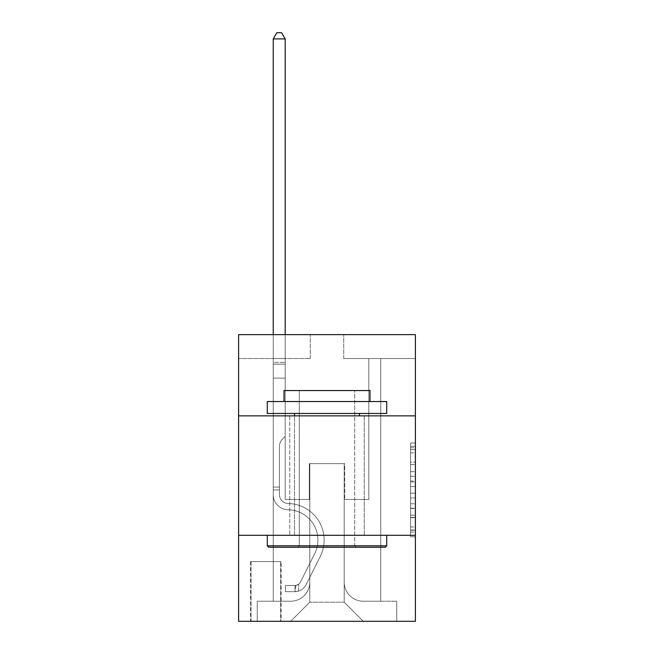 <?xml version="1.0" encoding="UTF-8"?>
<svg xmlns="http://www.w3.org/2000/svg" width="654" height="654" viewBox="0 0 654 654"><rect width="100%" height="100%" fill="white"/><g stroke="black" fill="none" stroke-linecap="round" stroke-linejoin="round"><path stroke-width="0.49" stroke-dasharray="3.27 2.45" d="M410.606 471.624L410.606 486.633L415.388 486.633L415.388 532.119L415.388 447.712L415.388 486.633L410.606 486.633L410.606 446.306L410.606 536.811L410.606 443.02L410.606 530.247L415.388 530.247L410.606 530.247L415.388 530.247L410.606 530.247L410.606 515.238L410.606 536.811L415.388 536.811L415.388 443.02L415.388 530.01L415.388 493.198L410.606 493.198L415.388 493.198L415.388 515.238L415.388 449.584L410.606 449.584L415.388 449.584L415.388 536.811L415.388 447.712L415.388 536.811L410.606 536.811L410.606 443.02L415.388 443.02L415.388 447.712L415.388 443.02L415.388 447.712L415.388 443.02L415.388 446.306L415.388 443.02L410.606 443.02L410.606 449.584L415.388 449.584L410.606 449.584L410.606 471.624L415.388 471.624M364.262 415.862L364.262 535.307L289.738 535.307L364.262 535.307L289.738 535.307L364.262 535.307L364.262 415.862L289.738 415.862L289.738 535.307L289.738 415.862L364.262 415.862M281.138 561.582L250.556 561.582L281.138 561.582L281.138 621.3L250.556 621.3L281.138 621.3M250.556 561.582L250.556 621.3M415.388 481.009L415.388 476.316L415.388 481.009L410.606 481.009L410.606 462.133L410.606 517.698L410.606 503.752L415.388 503.752L410.606 503.752L410.606 536.811L415.388 536.811L410.606 536.811L415.388 536.811L410.606 536.811L410.606 443.02L415.388 443.02L410.606 443.02L415.388 443.02L410.606 443.02L410.606 481.009L415.388 481.009M415.388 535.307L415.388 621.3L238.612 621.3L238.612 535.307L415.388 535.307L415.388 334.644L343.718 334.644L415.388 334.644L415.388 358.531L415.388 334.644L238.612 334.644L310.282 334.644L238.612 334.644L238.612 358.531L310.282 358.531L238.612 358.531L238.612 334.644L238.612 415.862L415.388 415.862L238.612 415.862L238.612 535.307L415.388 535.307L238.612 535.307M273.249 358.531L273.249 601.23L290.687 601.23A19.113 19.113 0 0 0 309.8 582.125L309.8 463.637L309.8 602.187L309.8 463.637L309.8 602.187L309.8 463.637L344.2 463.637L344.2 582.125A19.113 19.113 0 0 0 363.313 601.23L380.751 601.23L380.751 358.531L380.751 601.23L380.751 358.531L380.751 601.23L380.751 358.531L380.751 601.23L380.751 358.531L380.751 601.23L380.751 358.531L380.751 601.23L380.751 358.531L380.751 601.23L380.751 358.531L380.751 601.23L380.751 358.531L380.751 601.23L396.749 601.23L363.313 601.23L380.751 601.23L363.313 601.23L380.751 601.23L363.313 601.23L380.751 601.23L363.313 601.23L380.751 601.23L363.313 601.23L380.751 601.23L363.313 601.23L380.751 601.23L363.313 601.23L380.751 601.23L380.751 358.531L368.807 358.531L380.751 358.531L368.807 358.531L380.751 358.531L368.807 358.531L380.751 358.531L368.807 358.531L380.751 358.531L368.807 358.531L380.751 358.531L368.807 358.531L380.751 358.531L368.807 358.531L380.751 358.531L368.807 358.531L380.751 358.531L368.807 358.531L380.751 358.531L380.751 601.23L363.313 601.23A19.113 19.113 0 0 1 344.2 582.125A19.113 19.113 0 0 0 363.313 601.23A19.113 19.113 0 0 1 344.2 582.125A19.113 19.113 0 0 0 363.313 601.23A19.113 19.113 0 0 1 344.2 582.125A19.113 19.113 0 0 0 363.313 601.23A19.113 19.113 0 0 1 344.2 582.125A19.113 19.113 0 0 0 363.313 601.23A19.113 19.113 0 0 1 344.2 582.125A19.113 19.113 0 0 0 363.313 601.23A19.113 19.113 0 0 1 344.2 582.125A19.113 19.113 0 0 0 363.313 601.23A19.113 19.113 0 0 1 344.2 582.125A19.113 19.113 0 0 0 363.313 601.23A19.113 19.113 0 0 1 344.2 582.125L344.2 463.637L344.2 602.187L309.8 602.187L344.2 602.187L363.313 621.3L396.749 621.3L290.687 621.3L363.313 621.3L344.2 602.187L363.313 621.3L344.2 602.187L344.2 463.637L344.2 602.187L344.2 463.637L309.326 463.637L309.326 499.468L285.193 499.468L285.193 358.531L273.249 358.531L273.249 601.23L290.687 601.23A19.113 19.113 0 0 0 309.8 582.125L309.8 463.637L309.326 463.637L309.326 499.468L285.193 499.468L285.193 358.531L273.249 358.531L273.249 601.23L290.687 601.23L257.251 601.23L290.687 601.23L273.249 601.23L273.249 358.531L273.249 601.23L273.249 358.531L273.249 601.23L273.249 358.531L273.249 601.23L273.249 358.531L273.249 601.23L273.249 358.531L273.249 601.23L273.249 358.531L273.249 601.23L273.249 358.531L285.193 358.531L273.249 358.531L285.193 358.531L273.249 358.531L285.193 358.531L273.249 358.531L285.193 358.531L273.249 358.531L285.193 358.531L273.249 358.531L285.193 358.531L273.249 358.531L285.193 358.531L273.249 358.531L285.193 358.531L273.249 358.531L273.249 601.23L273.249 358.531M309.8 582.125L309.8 463.637L309.326 463.637L309.326 499.468L285.193 499.468L285.193 358.531L285.193 499.468L285.193 358.531L285.193 499.468L285.193 358.531L285.193 499.468L285.193 358.531L285.193 499.468L285.193 358.531L285.193 499.468L285.193 358.531L285.193 499.468L285.193 358.531L285.193 499.468L285.193 358.531L285.193 499.468L309.326 499.468L285.193 499.468L309.326 499.468L285.193 499.468L309.326 499.468L285.193 499.468L309.326 499.468L285.193 499.468L309.326 499.468L285.193 499.468L309.326 499.468L285.193 499.468L309.326 499.468L285.193 499.468L309.326 499.468L309.326 463.637L309.326 499.468L309.326 463.637L309.326 499.468L309.326 463.637L309.326 499.468L309.326 463.637L309.326 499.468L309.326 463.637L309.326 499.468L309.326 463.637L309.326 499.468L309.326 463.637L309.326 499.468L309.326 463.637L309.8 463.637L309.326 463.637L309.8 463.637L309.326 463.637L309.8 463.637L309.326 463.637L309.8 463.637L309.326 463.637L309.8 463.637L309.326 463.637L309.8 463.637L309.326 463.637L309.8 463.637L309.326 463.637L309.8 463.637L309.8 582.125A19.113 19.113 0 0 1 290.687 601.23A19.113 19.113 0 0 0 309.8 582.125A19.113 19.113 0 0 1 290.687 601.23A19.113 19.113 0 0 0 309.8 582.125A19.113 19.113 0 0 1 290.687 601.23A19.113 19.113 0 0 0 309.8 582.125A19.113 19.113 0 0 1 290.687 601.23A19.113 19.113 0 0 0 309.8 582.125A19.113 19.113 0 0 1 290.687 601.23A19.113 19.113 0 0 0 309.8 582.125A19.113 19.113 0 0 1 290.687 601.23A19.113 19.113 0 0 0 309.8 582.125A19.113 19.113 0 0 1 290.687 601.23A19.113 19.113 0 0 0 309.8 582.125M415.388 358.531L343.718 358.531L415.388 358.531M251.038 621.3L280.656 621.3L251.038 621.3L251.038 561.582L280.656 561.582L280.656 621.3L280.656 561.582L251.038 561.582L251.038 621.3M257.251 621.3L290.687 621.3L309.8 602.187L290.687 621.3L309.8 602.187L290.687 621.3L257.251 621.3L257.251 601.23L257.251 621.3M344.674 463.637L344.2 463.637L344.674 463.637L344.2 463.637L344.674 463.637L344.2 463.637L344.674 463.637L344.2 463.637L344.674 463.637L344.2 463.637L344.674 463.637L344.2 463.637L344.674 463.637L344.2 463.637L344.674 463.637L344.2 463.637L344.674 463.637L344.2 463.637L344.674 463.637L344.674 499.468L344.674 463.637M343.718 358.531L343.718 334.644L343.718 358.531M310.282 358.531L310.282 334.644L310.282 358.531M396.749 601.23L396.749 621.3L396.749 601.23M368.807 358.531L368.807 499.468L344.674 499.468L368.807 499.468L344.674 499.468L368.807 499.468L344.674 499.468L368.807 499.468L344.674 499.468L368.807 499.468L344.674 499.468L368.807 499.468L344.674 499.468L368.807 499.468L344.674 499.468L368.807 499.468L344.674 499.468L368.807 499.468L344.674 499.468L368.807 499.468L368.807 358.531M415.388 415.862L238.612 415.862M410.606 486.633L415.388 486.633L410.606 486.633M410.606 446.306L410.606 443.02L410.606 446.306L415.388 446.306L410.606 446.306M410.606 517.469L410.606 497.89L410.606 517.469L415.388 517.469L410.606 517.469M410.606 497.89L410.606 493.198L415.388 493.198L410.606 493.198L410.606 497.89L415.388 497.89L410.606 497.89M410.606 462.133L410.606 449.584L410.606 462.133L415.388 462.133L410.606 462.133M410.606 443.02L415.388 443.02L410.606 443.02L410.606 447.712L410.606 443.02L415.388 443.02M410.606 536.811L415.388 536.811L410.606 536.811L410.606 532.119L410.606 536.811M279.462 487.05L279.462 489.92L273.249 489.92L273.249 487.05L273.249 494.702L273.249 38.913L273.249 378.118L273.249 38.913L285.193 38.913L285.193 362.357L285.193 38.913L273.249 38.913L276.838 32.7L281.612 32.7L276.838 32.7L273.249 38.913L273.249 378.118L273.249 38.913L285.193 38.913L281.612 32.7L285.193 38.913L285.193 378.118L273.249 378.118L273.249 38.913L276.838 32.7L281.612 32.7L276.838 32.7L273.249 38.913L273.249 378.118L273.249 38.913L285.193 38.913L273.249 38.913L276.838 32.7L281.612 32.7L285.193 38.913L281.612 32.7L276.838 32.7L273.249 38.913L273.249 378.118L285.193 378.118L285.193 436.406L282.503 439.096A10.382 10.382 -6.3 0 0 279.462 446.437A10.382 10.382 173.7 0 1 282.503 439.096L285.193 436.406L285.193 38.913L285.193 378.118L273.249 378.118L273.249 494.702A15.05 15.05 -6.3 0 0 288.062 509.752A15.05 15.05 173.7 0 1 273.249 494.702L273.249 378.118L285.193 378.118L285.193 436.406L282.503 439.096A10.382 10.382 0 0 0 279.462 446.437A10.382 10.382 0 0 1 282.503 439.096L285.193 436.406L285.193 38.913L273.249 38.913L285.193 38.913L281.612 32.7L285.193 38.913L285.193 378.118L273.249 378.118L273.249 494.702A15.05 15.05 0 0 0 288.062 509.752A15.05 15.05 173.7 0 1 273.249 494.702L273.249 378.118L285.193 378.118L285.193 436.406L282.503 439.096A10.382 10.382 0 0 0 279.462 446.437A10.382 10.382 0 0 1 282.503 439.096L285.193 436.406L285.193 38.913L273.249 38.913L276.838 32.7L281.612 32.7L276.838 32.7L273.249 38.913L273.249 362.357L273.249 38.913L285.193 38.913L281.612 32.7L285.193 38.913L285.193 378.118L273.249 378.118L273.249 494.702A15.05 15.05 0 0 0 288.062 509.752A15.05 15.05 173.7 0 1 273.249 494.702L273.249 378.118L285.193 378.118L285.193 436.406L282.503 439.096A10.382 10.382 0 0 0 279.462 446.437A10.382 10.382 0 0 1 282.503 439.096L285.193 436.406L285.193 38.913L273.249 38.913L276.838 32.7L281.612 32.7L276.838 32.7L273.249 38.913L273.249 364.139L273.249 38.913L285.193 38.913L281.612 32.7L285.193 38.913L285.193 378.118L273.249 378.118L273.249 494.702A15.05 15.05 0 0 0 288.062 509.752A30.337 30.337 173.7 0 1 314.688 553.709A30.337 30.337 -6.3 0 0 288.062 509.752A15.05 15.05 0 0 1 273.249 494.702L273.249 378.118L285.193 378.118L285.193 436.406L282.503 439.096A10.382 10.382 0 0 0 279.462 446.437A10.382 10.382 0 0 1 282.503 439.096L285.193 436.406L285.193 38.913L273.249 38.913L276.838 32.7L281.612 32.7L276.838 32.7L273.249 38.913L273.249 494.702A15.05 15.05 0 0 0 288.062 509.752A15.05 15.05 0 0 1 273.249 494.702L273.249 378.118L285.193 378.118L285.193 436.406L282.503 439.096A10.382 10.382 0 0 0 279.462 446.437A10.382 10.382 0 0 1 282.503 439.096L285.193 436.406L285.193 378.118L273.249 378.118L273.249 494.702A15.05 15.05 0 0 0 288.062 509.752A15.05 15.05 0 0 1 273.249 494.702L273.249 378.118L285.193 378.118L285.193 364.139L285.193 436.406L282.503 439.096A10.382 10.382 0 0 0 279.462 446.437A10.382 10.382 0 0 1 282.503 439.096L285.193 436.406L285.193 378.118L273.249 378.118L273.249 494.702A15.05 15.05 0 0 0 288.062 509.752A30.337 30.337 0 0 1 314.688 553.709A30.337 30.337 -6.3 0 0 288.062 509.752A15.05 15.05 0 0 1 273.249 494.702L273.249 378.118L285.193 378.118L285.193 362.357L285.193 436.406L282.503 439.096A10.382 10.382 0 0 0 279.462 446.437A10.382 10.382 0 0 1 282.503 439.096L285.193 436.406L285.193 378.118L273.249 378.118L273.249 494.702A15.05 15.05 0 0 0 288.062 509.752A15.05 15.05 0 0 1 273.249 494.702L273.249 378.118L285.193 378.118L285.193 38.913L281.612 32.7L285.193 38.913L285.193 436.406L282.503 439.096A10.382 10.382 0 0 0 279.462 446.437A10.382 10.382 0 0 1 282.503 439.096L285.193 436.406L285.193 378.118L273.249 378.118L273.249 494.702L273.249 489.92L279.462 489.92L279.462 487.05L273.249 487.05L279.462 487.05L279.462 494.702L279.462 446.437L279.462 494.702A8.837 8.837 -6.3 0 0 288.161 503.539A8.837 8.837 173.7 0 1 279.462 494.702L279.462 446.437L279.462 494.702L279.462 487.05L273.249 487.05L279.462 487.05L279.462 494.702A8.837 8.837 0 0 0 288.161 503.539A8.837 8.837 173.7 0 1 279.462 494.702L279.462 446.437L279.462 494.702A8.837 8.837 0 0 0 288.161 503.539A8.837 8.837 173.7 0 1 279.462 494.702L279.462 446.437L279.462 494.702L279.462 487.05L273.249 487.05L279.462 487.05L279.462 494.702A8.837 8.837 0 0 0 288.161 503.539A36.55 36.55 173.7 0 1 320.239 556.505A36.55 36.55 -6.3 0 0 288.161 503.539A8.837 8.837 0 0 1 279.462 494.702L279.462 446.437L279.462 494.702A8.837 8.837 0 0 0 288.161 503.539A8.837 8.837 0 0 1 279.462 494.702L279.462 446.437L279.462 494.702L279.462 487.05L273.249 487.05L279.462 487.05L279.462 494.702A8.837 8.837 0 0 0 288.161 503.539A8.837 8.837 0 0 1 279.462 494.702L279.462 446.437L279.462 494.702A8.837 8.837 0 0 0 288.161 503.539A36.55 36.55 0 0 1 320.239 556.505A36.55 36.55 -6.3 0 0 288.161 503.539A8.837 8.837 0 0 1 279.462 494.702L279.462 446.437L279.462 494.702L279.462 487.05L273.249 487.05M294.987 591.674A12.663 12.663 -6.3 0 0 306.064 584.701L320.239 556.505A36.55 36.55 -6.3 0 0 288.161 503.539A8.837 8.837 0 0 1 279.462 494.702A8.837 8.837 0 0 0 288.161 503.539A8.837 8.837 0 0 1 279.462 494.702L279.462 446.437L279.462 494.702A8.837 8.837 0 0 0 288.161 503.539A36.55 36.55 0 0 1 320.239 556.505L306.064 584.701L320.239 556.505A36.55 36.55 0 0 0 288.161 503.539A8.837 8.837 0 0 1 279.462 494.702A8.837 8.837 0 0 0 288.161 503.539A8.837 8.837 0 0 1 279.462 494.702A8.837 8.837 0 0 0 288.161 503.539A36.55 36.55 0 0 1 320.239 556.505A36.55 36.55 0 0 0 288.161 503.539A8.837 8.837 0 0 1 279.462 494.702A8.837 8.837 0 0 0 288.161 503.539A36.55 36.55 0 0 1 320.239 556.505A36.55 36.55 0 0 0 288.161 503.539A8.837 8.837 0 0 1 279.462 494.702A8.837 8.837 0 0 0 288.161 503.539A8.837 8.837 0 0 1 279.462 494.702A8.837 8.837 0 0 0 288.161 503.539A36.55 36.55 0 0 1 320.239 556.505L306.064 584.701L320.239 556.505A36.55 36.55 0 0 0 288.161 503.539A8.837 8.837 0 0 1 279.462 494.702A8.837 8.837 0 0 0 288.161 503.539A36.55 36.55 0 0 1 320.239 556.505A36.55 36.55 0 0 0 288.161 503.539A8.837 8.837 0 0 1 279.462 494.702A8.837 8.837 0 0 0 288.161 503.539A8.837 8.837 0 0 1 279.462 494.702A8.837 8.837 0 0 0 288.161 503.539A36.55 36.55 0 0 1 320.239 556.505A36.55 36.55 0 0 0 288.161 503.539A8.837 8.837 0 0 1 279.462 494.702A8.837 8.837 0 0 0 288.161 503.539A36.55 36.55 0 0 1 320.239 556.505L306.064 584.701A12.663 12.663 173.7 0 1 298.576 591.085A12.663 12.663 -6.3 0 0 306.064 584.701L320.239 556.505A36.55 36.55 0 0 0 288.161 503.539A36.55 36.55 0 0 1 320.239 556.505A36.55 36.55 0 0 0 288.161 503.539A36.55 36.55 0 0 1 320.239 556.505L306.064 584.701L320.239 556.505A36.55 36.55 0 0 0 288.161 503.539A36.55 36.55 0 0 1 320.239 556.505L306.064 584.701L320.239 556.505A36.55 36.55 0 0 0 288.161 503.539A36.55 36.55 0 0 1 320.239 556.505A36.55 36.55 0 0 0 288.161 503.539A36.55 36.55 0 0 1 320.239 556.505L306.064 584.701A12.663 12.663 0 0 1 298.576 591.085C294.889 591.87 294.889 591.87 298.576 591.085C294.889 591.87 294.889 591.87 298.576 591.085A12.663 12.663 0 0 0 306.064 584.701L320.239 556.505A36.55 36.55 0 0 0 288.161 503.539A36.55 36.55 0 0 1 320.239 556.505L306.064 584.701L320.239 556.505A36.55 36.55 0 0 0 288.161 503.539A36.55 36.55 0 0 1 320.239 556.505A36.55 36.55 0 0 0 288.161 503.539A36.55 36.55 0 0 1 320.239 556.505L306.064 584.701L320.239 556.505A36.55 36.55 0 0 0 288.161 503.539A36.55 36.55 0 0 1 320.239 556.505L306.064 584.701A12.663 12.663 0 0 1 298.576 591.085C294.889 591.87 294.889 591.87 298.576 591.085C294.889 591.87 294.889 591.87 298.576 591.085A12.663 12.663 0 0 0 306.064 584.701L320.239 556.505L306.064 584.701A12.663 12.663 0 0 1 298.576 591.085C294.889 591.87 294.889 591.87 298.576 591.085C294.889 591.87 294.889 591.87 298.576 591.085A12.663 12.663 0 0 0 306.064 584.701L320.239 556.505L306.064 584.701A12.663 12.663 0 0 1 298.576 591.085C294.889 591.87 294.889 591.87 298.576 591.085C294.889 591.87 294.889 591.87 298.576 591.085A12.663 12.663 0 0 0 306.064 584.701L320.239 556.505L306.064 584.701A12.663 12.663 0 0 1 298.576 591.085C294.889 591.87 294.889 591.87 298.576 591.085C294.889 591.87 294.889 591.87 298.576 591.085A12.663 12.663 0 0 0 306.064 584.701L320.239 556.505L306.064 584.701A12.663 12.663 0 0 1 298.576 591.085C294.889 591.87 294.889 591.87 298.576 591.085C294.889 591.87 294.889 591.87 298.576 591.085A12.663 12.663 0 0 0 306.064 584.701L320.239 556.505L306.064 584.701A12.663 12.663 0 0 1 298.576 591.085C294.889 591.87 294.889 591.87 298.576 591.085C294.889 591.87 294.889 591.87 298.576 591.085A12.663 12.663 0 0 0 306.064 584.701L320.239 556.505L306.064 584.701A12.663 12.663 0 0 1 298.576 591.085C294.889 591.87 294.889 591.87 298.576 591.085C294.889 591.87 294.889 591.87 298.576 591.085A12.663 12.663 0 0 0 306.064 584.701A12.663 12.663 -6.3 0 1 294.987 591.674L294.987 585.461A6.45 6.45 -6.3 0 0 300.513 581.913L314.688 553.709A30.337 30.337 -6.3 0 0 288.062 509.752A15.05 15.05 0 0 1 273.249 494.702A15.05 15.05 0 0 0 288.062 509.752A30.337 30.337 0 0 1 314.688 553.709L300.513 581.913L314.688 553.709A30.337 30.337 0 0 0 288.062 509.752A15.05 15.05 0 0 1 273.249 494.702A15.05 15.05 0 0 0 288.062 509.752A15.05 15.05 0 0 1 273.249 494.702A15.05 15.05 0 0 0 288.062 509.752A30.337 30.337 0 0 1 314.688 553.709A30.337 30.337 0 0 0 288.062 509.752A15.05 15.05 0 0 1 273.249 494.702A15.05 15.05 0 0 0 288.062 509.752A30.337 30.337 0 0 1 314.688 553.709A30.337 30.337 0 0 0 288.062 509.752A15.05 15.05 0 0 1 273.249 494.702A15.05 15.05 0 0 0 288.062 509.752A15.05 15.05 0 0 1 273.249 494.702A15.05 15.05 0 0 0 288.062 509.752A30.337 30.337 0 0 1 314.688 553.709L300.513 581.913L314.688 553.709A30.337 30.337 0 0 0 288.062 509.752A15.05 15.05 0 0 1 273.249 494.702A15.05 15.05 0 0 0 288.062 509.752A30.337 30.337 0 0 1 314.688 553.709A30.337 30.337 0 0 0 288.062 509.752A15.05 15.05 0 0 1 273.249 494.702A15.05 15.05 0 0 0 288.062 509.752A15.05 15.05 0 0 1 273.249 494.702A15.05 15.05 0 0 0 288.062 509.752A30.337 30.337 0 0 1 314.688 553.709A30.337 30.337 0 0 0 288.062 509.752A15.05 15.05 0 0 1 273.249 494.702A15.05 15.05 0 0 0 288.062 509.752A30.337 30.337 0 0 1 314.688 553.709L300.513 581.913A6.45 6.45 173.7 0 1 298.576 584.21C294.954 585.878 294.954 585.878 298.576 584.21C294.954 585.878 294.954 585.878 298.576 584.21A6.45 6.45 -6.3 0 0 300.513 581.913L314.688 553.709A30.337 30.337 0 0 0 288.062 509.752A30.337 30.337 0 0 1 314.688 553.709A30.337 30.337 0 0 0 288.062 509.752A30.337 30.337 0 0 1 314.688 553.709L300.513 581.913L314.688 553.709A30.337 30.337 0 0 0 288.062 509.752A30.337 30.337 0 0 1 314.688 553.709L300.513 581.913L314.688 553.709A30.337 30.337 0 0 0 288.062 509.752A30.337 30.337 0 0 1 314.688 553.709A30.337 30.337 0 0 0 288.062 509.752A30.337 30.337 0 0 1 314.688 553.709L300.513 581.913A6.45 6.45 0 0 1 298.576 584.21C294.954 585.878 294.954 585.878 298.576 584.21C294.954 585.878 294.954 585.878 298.576 584.21A6.45 6.45 0 0 0 300.513 581.913L314.688 553.709A30.337 30.337 0 0 0 288.062 509.752A30.337 30.337 0 0 1 314.688 553.709L300.513 581.913L314.688 553.709A30.337 30.337 0 0 0 288.062 509.752A30.337 30.337 0 0 1 314.688 553.709A30.337 30.337 0 0 0 288.062 509.752A30.337 30.337 0 0 1 314.688 553.709L300.513 581.913L314.688 553.709A30.337 30.337 0 0 0 288.062 509.752A30.337 30.337 0 0 1 314.688 553.709L300.513 581.913A6.45 6.45 0 0 1 298.576 584.21C294.954 585.878 294.954 585.878 298.576 584.21C294.954 585.878 294.954 585.878 298.576 584.21A6.45 6.45 0 0 0 300.513 581.913L314.688 553.709L300.513 581.913A6.45 6.45 0 0 1 298.576 584.21C294.954 585.878 294.954 585.878 298.576 584.21C294.954 585.878 294.954 585.878 298.576 584.21A6.45 6.45 0 0 0 300.513 581.913L314.688 553.709L300.513 581.913A6.45 6.45 0 0 1 298.576 584.21C294.954 585.878 294.954 585.878 298.576 584.21C294.954 585.878 294.954 585.878 298.576 584.21A6.45 6.45 0 0 0 300.513 581.913L314.688 553.709L300.513 581.913A6.45 6.45 0 0 1 298.576 584.21C294.954 585.878 294.954 585.878 298.576 584.21C294.954 585.878 294.954 585.878 298.576 584.21A6.45 6.45 0 0 0 300.513 581.913L314.688 553.709L300.513 581.913A6.45 6.45 0 0 1 298.576 584.21C294.954 585.878 294.954 585.878 298.576 584.21C294.954 585.878 294.954 585.878 298.576 584.21A6.45 6.45 0 0 0 300.513 581.913L314.688 553.709L300.513 581.913A6.45 6.45 0 0 1 298.576 584.21C294.954 585.878 294.954 585.878 298.576 584.21C294.954 585.878 294.954 585.878 298.576 584.21A6.45 6.45 0 0 0 300.513 581.913L314.688 553.709L300.513 581.913A6.45 6.45 0 0 1 298.576 584.21C294.954 585.878 294.954 585.878 298.576 584.21C294.954 585.878 294.954 585.878 298.576 584.21A6.45 6.45 0 0 0 300.513 581.913A6.45 6.45 -6.3 0 1 294.987 585.461L294.987 591.674L285.438 591.682L294.987 591.674A12.663 12.663 0 0 0 306.064 584.701A12.663 12.663 0 0 1 294.987 591.674L294.987 585.461L285.438 585.469L294.987 585.461A6.45 6.45 0 0 0 300.513 581.913A6.45 6.45 0 0 1 294.987 585.461L294.987 591.674L285.438 591.682L285.438 585.469L285.438 591.682L294.987 591.674A12.663 12.663 0 0 0 306.064 584.701A12.663 12.663 0 0 1 294.987 591.674L294.987 585.461L285.438 585.469L294.987 585.461A6.45 6.45 0 0 0 300.513 581.913A6.45 6.45 0 0 1 294.987 585.461L294.987 591.674L285.438 591.682L285.438 585.469L285.438 591.682L294.987 591.674A12.663 12.663 0 0 0 306.064 584.701A12.663 12.663 0 0 1 294.987 591.674L294.987 585.461L285.438 585.469L294.987 585.461A6.45 6.45 0 0 0 300.513 581.913A6.45 6.45 0 0 1 294.987 585.461L294.987 591.674L285.438 591.682L285.438 585.469L285.438 591.682L294.987 591.674A12.663 12.663 0 0 0 306.064 584.701A12.663 12.663 0 0 1 294.987 591.674L294.987 585.461L285.438 585.469L294.987 585.461A6.45 6.45 0 0 0 300.513 581.913A6.45 6.45 0 0 1 294.987 585.461L294.987 591.674L285.438 591.682L285.438 585.469L285.438 591.682L294.987 591.674A12.663 12.663 0 0 0 306.064 584.701A12.663 12.663 0 0 1 294.987 591.674L294.987 585.461L285.438 585.469L294.987 585.461A6.45 6.45 0 0 0 300.513 581.913A6.45 6.45 0 0 1 294.987 585.461L294.987 591.674L285.438 591.682L285.438 585.469L285.438 591.682L294.987 591.674A12.663 12.663 0 0 0 306.064 584.701A12.663 12.663 0 0 1 294.987 591.674L294.987 585.461L285.438 585.469L294.987 585.461A6.45 6.45 0 0 0 300.513 581.913A6.45 6.45 0 0 1 294.987 585.461L294.987 591.674L285.438 591.682L285.438 585.469L285.438 591.682L294.987 591.674A12.663 12.663 0 0 0 306.064 584.701A12.663 12.663 0 0 1 294.987 591.674L294.987 585.461L285.438 585.469L294.987 585.461A6.45 6.45 0 0 0 300.513 581.913A6.45 6.45 0 0 1 294.987 585.461L294.987 591.674L285.438 591.682L285.438 585.469L285.438 591.682L294.987 591.674A12.663 12.663 0 0 0 306.064 584.701A12.663 12.663 0 0 1 294.987 591.674L294.987 585.461L285.438 585.469L294.987 585.461A6.45 6.45 0 0 0 300.513 581.913A6.45 6.45 0 0 1 294.987 585.461L294.987 591.674L285.438 591.682L285.438 585.469L285.438 591.682L294.987 591.674M268.712 547.251L385.288 547.251L386.718 545.812L267.282 545.812L386.718 545.812L267.282 545.812L268.712 547.251L385.288 547.251L268.712 547.251M299.287 545.812L297.856 547.251L356.144 547.251L297.856 547.251L356.144 547.251L297.856 547.251L299.287 545.812L299.287 390.544L354.713 390.544L299.287 390.544L354.713 390.544L299.287 390.544L299.287 545.812L354.713 545.812L356.144 547.251L354.713 545.812L299.287 545.812L354.713 545.812L354.713 390.544L354.713 545.812L299.287 545.812M386.718 401.531L267.282 401.531L267.282 413.475L386.718 413.475L267.282 413.475L386.718 413.475L386.718 401.531L267.282 401.531L386.718 401.531M283.999 401.531L370.001 401.531L370.001 390.544L283.999 390.544L370.001 390.544L283.999 390.544L283.999 401.531L370.001 401.531M267.282 535.307L386.718 535.307L267.282 535.307L386.718 535.307L267.282 535.307L267.282 545.812M386.718 535.307L386.718 545.812M294.513 413.475L359.487 413.475L294.513 413.475L359.487 413.475L294.513 413.475L294.513 535.307L359.487 535.307L294.513 535.307L359.487 535.307L294.513 535.307L294.513 415.862M359.487 413.475L359.487 415.862M273.249 334.644L273.249 38.913L285.193 38.913L273.249 38.913L276.838 32.7L281.612 32.7L276.838 32.7L273.249 38.913L273.249 362.357L273.249 38.913L285.193 38.913L281.612 32.7L285.193 38.913L285.193 362.357L285.193 38.913L273.249 38.913L276.838 32.7L281.612 32.7L276.838 32.7L273.249 38.913L285.193 38.913L281.612 32.7L285.193 38.913L285.193 334.644M285.438 585.469L294.75 585.469L285.438 585.469L285.438 591.682L285.438 585.469M273.249 362.357L273.249 364.139L273.249 362.357L285.193 362.357L273.249 362.357M298.576 591.085C294.889 591.87 294.889 591.87 298.576 591.085C294.889 591.87 294.889 591.87 298.576 591.085L298.576 584.21L298.576 591.085M285.193 38.913L281.612 32.7L276.838 32.7L273.249 38.913M410.606 515.238L415.388 515.238L410.606 515.238M410.606 508.207L415.388 508.207M410.606 464.593L415.388 464.593L410.606 464.593M410.606 447.712L415.388 447.712M410.606 532.119L415.388 532.119M410.606 526.961L415.388 526.961M410.606 452.87L415.388 452.87M410.606 481.941L415.388 481.941L410.606 481.941M410.606 508.436L415.388 508.436L410.606 508.436M410.606 517.698L415.388 517.698L410.606 517.698M410.606 476.316L415.388 476.316L410.606 476.316M273.249 364.139L285.193 364.139L273.249 364.139M279.462 489.92L273.249 489.92L279.462 489.92M410.606 530.01L415.388 530.01M410.606 530.247L415.388 530.247M410.606 449.584L415.388 449.584M295.706 585.395L295.706 591.641"/><path stroke-width="0.98" d="M415.388 415.862L415.388 334.644L238.612 334.644L238.612 415.862L415.388 415.862L415.388 621.3L238.612 621.3L238.612 415.862M415.388 535.307L238.612 535.307M268.712 547.251L267.282 545.812L386.718 545.812L385.288 547.251L268.712 547.251M386.718 401.531L386.718 413.475L267.282 413.475L267.282 401.531L386.718 401.531M283.999 401.531L283.999 390.544L370.001 390.544L370.001 401.531M386.718 535.307L386.718 545.812M267.282 535.307L267.282 545.812M359.487 413.475L359.487 415.862M294.513 413.475L294.513 415.862M285.193 334.644L285.193 38.913L273.249 38.913L273.249 334.644M273.249 38.913L276.838 32.7L281.612 32.7L285.193 38.913"/></g></svg>
